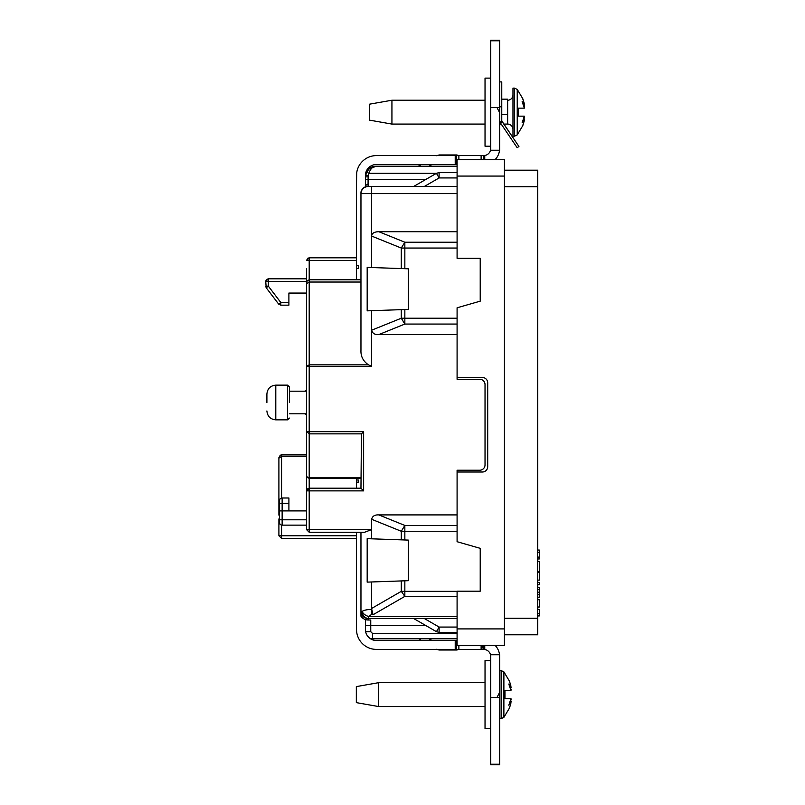 <?xml version="1.0" encoding="UTF-8"?>
<svg xmlns="http://www.w3.org/2000/svg" width="805" height="805" viewBox="0 0 805 805"><rect width="100%" height="100%" fill="white"/><g stroke="black" fill="none" stroke-linecap="round" stroke-linejoin="round"><path stroke-width="1.21" d="M439.117 649.404L439.117 650.017L436.441 649.303M279.436 535.768L281.569 535.768L281.569 538.444L356.514 538.444M306.524 454.906L281.569 454.906L281.569 456.435L278.902 458.156M424.316 186.488L439.117 177.935L439.117 172.602L439.117 177.935L436.441 173.317L439.117 172.602L436.451 173.317L413.639 186.488L436.451 173.306L439.117 172.602L457.089 172.602M372.011 167.973L376.096 166.192C372.765 166.454 370.381 168.819 368.921 173.306L369.032 172.944M306.524 268.85L306.524 282.656C306.091 281.941 306.977 280.975 309.2 279.768L309.2 282.042L360.962 282.042L360.962 350.286L360.962 191.982C362.019 188.43 364.393 186.539 368.086 186.297L368.086 179.364L365.41 179.364M360.962 477.858L309.2 477.858L307.309 477.214L306.524 475.664L306.524 283.581L306.524 302.197L306.524 293.06L288.894 293.06L288.894 305.165L280.794 305.165L278.671 304.109L280.794 302.489L280.794 305.165M288.904 510.903L288.904 503.336L282.142 503.336L282.142 519.799L279.466 519.799L279.466 522.475L279.466 510.903L306.524 510.903M457.089 155.596L457.089 154.973L439.117 154.973L439.117 155.596M368.237 186.488L371.638 186.488L371.638 193.603L457.089 193.603L457.089 248.051L401.282 248.051L404.845 242.225L404.845 268.689L408.316 268.81L408.316 309.412L408.316 268.81M457.089 470.231L479.689 470.231L457.089 470.231L457.089 514.908L457.089 472.012L482.366 472.012A5.343 5.343 0 0 0 487.699 466.669L487.699 382.828A5.343 5.343 0 0 0 482.366 377.485L457.089 377.485L457.089 307.792L480.223 301.161L480.223 258.314L457.089 258.314L457.089 248.051M369.264 168.658L366.527 172.119L368.921 173.306L368.086 176.869L365.41 176.869L366.527 172.119L369.726 168.295L376.096 166.192L457.089 166.192M356.514 279.768L356.514 175.53A19.934 19.934 0 0 1 376.448 155.596L455.217 155.596L455.217 164.492L376.448 164.492A11.039 11.039 0 0 0 365.41 175.53L365.41 186.81L365.41 185.633L368.086 183.922M365.41 625.626L370.753 625.626L370.753 620.001L368.086 620.001C365.098 619.92 362.723 618.663 360.962 616.228L360.962 532.266M457.089 379.266L479.689 379.266L457.089 379.266L457.089 334.588L378.813 334.588C374.878 334.87 372.484 333.411 371.638 330.211L371.638 310.69L367.181 310.841L367.181 267.381L371.638 267.532L371.638 193.603L360.962 193.603C361.385 189.286 363.759 186.911 368.086 186.488A7.124 7.124 0 0 0 360.962 193.603C361.385 189.286 363.759 186.911 368.086 186.488L368.086 186.297M356.514 257.811L309.2 257.811L309.2 279.768L360.962 279.768L360.962 282.042M309.2 477.858L309.2 488.202L360.962 488.202L361.445 433.855L309.2 433.855L306.524 431.671L309.2 431.671L309.2 477.858M306.524 525.142L282.142 525.142L306.524 525.142M360.962 478.341L309.2 478.341L307.279 477.536L306.524 475.664L306.524 461.245L306.524 490.879L309.2 488.202L309.2 490.879L306.524 490.879L307.49 488.826M369.737 638.234A7.124 7.124 45 0 0 372.534 638.798L419.254 638.798L421.196 640.508M279.466 519.134L278.902 519.134L278.902 535.768L281.569 538.444M306.524 383.562L306.524 389.892L304.803 391.19M304.803 413.8L306.524 415.098L306.524 419.999M356.514 260.478L306.524 260.478L309.2 257.811L307.49 258.435M457.089 176.074L504.433 176.074L504.433 159.511L457.089 159.511L457.089 231.699L378.813 231.699L404.845 242.225L457.089 242.225M404.845 268.689L401.282 268.568L401.282 248.051L371.638 236.076C371.829 233.269 374.224 231.82 378.813 231.699M371.638 186.488L457.089 186.488M306.524 283.581L309.2 282.042L309.2 366.376L306.524 366.376L309.2 364.846L368.469 364.846C363.176 361.224 360.67 356.374 360.962 350.286L360.962 304.864M368.469 364.846L371.638 366.376L371.638 330.211L401.282 318.227L404.845 318.227L404.845 324.063L401.282 318.227L401.282 309.653L371.638 310.69L408.316 309.412M306.524 366.376L306.524 302.197M306.524 458.568L306.524 461.245M306.524 435.072L306.524 422.957M360.962 488.202L363.629 490.879L363.629 431.671L361.445 433.855M504.433 176.074L504.433 645.479L457.089 645.479L457.089 591.192L480.223 591.192L480.223 548.346L457.089 541.715L457.089 514.908L378.813 514.908C374.798 514.687 372.413 516.146 371.638 519.285L371.638 529.589L364.574 532.266L309.2 532.266L306.524 529.589L306.524 490.879L306.977 489.39L309.2 488.202M279.466 510.903L279.466 500.67A2.667 2.667 0 0 1 282.142 497.993L288.904 497.993L288.904 503.336M457.089 618.512L368.459 618.512C364.615 618.059 362.492 615.684 362.089 611.387C364.242 610.11 367.422 609.455 371.638 609.415L371.638 581.975L367.171 582.126L408.316 580.687L408.316 540.095L368.247 538.696M457.089 591.343L404.845 591.343L404.845 596.384L401.293 591.343L404.845 591.343L404.845 580.808L367.181 582.126L367.181 538.656L371.638 538.817L371.638 529.589L309.2 529.589L309.2 532.266M425.966 625.626L370.753 625.626L370.753 631.684L365.641 631.684L370.753 631.684L372.534 633.465L372.534 638.798L457.089 638.798L372.534 638.798L419.254 638.798L420.955 640.357M371.638 609.415L371.638 614.457L373.047 614.738L404.845 596.384L457.089 596.384L457.089 616.419L368.459 616.419L368.459 618.512M439.117 650.017L457.089 650.017L457.089 649.404M306.524 499.352L306.524 505.309M278.902 515.15L278.902 457.582L280.251 455.258A2.667 2.023 60.4 0 1 281.569 455.127M278.902 534.017L278.902 535.768M278.902 519.134L279.466 517.635M266.455 279.597L268.347 278.812L268.347 281.488L265.67 281.488L268.347 278.812L306.524 278.812L306.524 270.631M371.739 167.118L370.682 167.661M485.033 384.609L485.033 464.888L485.033 384.609A5.343 5.343 0 0 0 479.689 379.266M401.282 268.568L371.638 267.532M418.278 166.192L421.216 164.492L418.278 166.192M439.117 154.973L436.441 155.697L439.117 154.973M439.117 172.602L436.441 173.317L368.921 173.306M422.384 181.427L425.966 179.364L422.384 181.427M367.181 310.841L370.783 310.72M479.689 470.231A5.343 5.343 0 0 0 485.033 464.888M306.524 529.589L309.2 529.589L309.2 490.879L363.629 490.879M279.466 522.475A2.667 2.667 0 0 0 282.142 525.142L282.142 519.799L306.524 519.799M373.047 614.738L371.759 609.415M368.086 620.001L368.086 618.512A7.124 7.124 -137.4 0 1 360.962 611.387L362.089 611.387C363.236 613.833 365.359 615.513 368.459 616.419L371.638 614.457M457.089 632.388L439.117 632.388L436.441 631.673L439.117 627.055L439.117 632.388M307.872 258.163L306.524 260.478L307.872 258.163A2.667 2.023 60.4 0 0 307.782 258.224M408.316 580.687L408.316 540.095L371.638 538.817M413.639 618.512L436.441 631.673M268.347 278.812L266.666 279.405L265.7 281.106L266.224 287.777L265.67 286.157L266.224 287.777L265.67 286.157L268.347 286.157L266.224 287.777L278.671 304.109M378.813 514.908L404.845 525.434L404.845 531.27L401.293 531.27L404.845 525.434L457.089 525.434M265.67 281.488L266.385 279.677M537.72 561.377L539.33 561.407L539.33 571.641L537.72 571.671M504.433 170.197L537.72 170.197L537.72 634.793L504.433 634.793L537.72 634.793M537.72 550.036L539.33 550.067L539.33 558.952L537.72 558.982M539.33 552.29L537.72 552.321M539.33 557.11L537.72 557.09M537.72 580.123L539.33 580.103L539.33 572.536L537.72 572.506M537.72 582.468L539.33 582.498L539.33 584.722L537.72 584.752M537.72 587.248L539.33 587.288L539.33 597.179L537.72 597.219M539.33 589.683L537.72 589.703M539.33 592.228L537.72 592.228M539.33 594.784L537.72 594.764M537.72 599.715L539.33 599.745L539.33 607.01L537.72 607.04M537.72 613.672L539.33 613.702L539.33 609.405L537.72 609.375M539.33 613.702L539.33 615.926L537.72 615.956M455.217 155.596L483.614 155.596L483.614 159.511M501.767 114.481L507.462 114.481L507.462 99.166L501.767 99.166M490.728 697.472L490.728 764.75L499.633 764.75L499.633 697.472L490.728 697.472L490.728 654.747L499.633 654.747L499.633 692.32L496.977 697.472M358.295 482.175L358.295 480.001L358.295 482.175L356.514 482.175L356.514 478.341M356.514 183.55L356.685 172.874M365.41 619.578L365.41 629.47A11.039 11.039 0 0 0 376.448 640.508L455.217 640.508L455.217 649.404L376.448 649.404A19.934 19.934 0 0 1 356.514 629.47L356.514 532.266M356.514 488.202L356.514 482.175M358.295 480.001L356.514 480.001M356.514 265.368L358.295 265.368L358.295 268.478L358.295 265.368M356.514 268.478L358.295 268.478M457.089 164.492L455.217 164.492M458.87 159.511L458.87 155.596L481.118 155.596L481.118 159.511M455.217 640.508L457.089 640.508M483.614 645.479L483.604 649.404L455.217 649.404M458.87 645.479L458.87 649.404L481.118 649.404L481.118 645.479M499.533 150.253A16.02 16.02 0 0 1 495.216 159.511M490.728 148.472A7.124 7.124 0 0 1 484.761 155.506L483.614 155.596M495.216 645.479A16.02 16.02 0 0 1 499.533 654.747M483.604 649.404L484.761 649.494A7.124 7.124 0 0 1 490.728 656.528M484.761 155.506L484.761 159.511M490.728 40.783L490.728 40.25L499.633 40.25L499.633 40.783L490.728 40.783L490.728 150.253L499.633 150.253L499.633 112.69L496.977 107.538M490.728 107.538L499.633 107.538L499.633 112.69M484.761 645.479L484.761 649.494M499.633 107.538L499.633 40.783M499.633 692.32L499.633 697.472M499.633 121.867A3.562 3.562 -0 0 1 500.126 122.451L500.438 122.913L500.076 122.269L501.887 121.052L518.923 146.5L502.209 121.726M517.374 144.196L517.726 144.719M499.633 81.899L501.767 81.899L501.767 120.247A2.667 2.667 -0 0 0 501.887 121.052M517.434 144.286L518.018 145.152M508.559 131.135L502.612 122.32M499.633 106.824L501.767 106.824M499.633 120.247A4.81 4.81 180 0 0 500.076 122.269M517.152 147.687L518.923 146.49L517.152 147.687L500.448 122.934L502.219 121.736M499.633 670.585L501.143 670.585L501.143 718.654L503.88 717.366L503.88 671.873L509.454 681.171L510.813 685.619L509.454 681.443M378.581 706.548L356.333 702.624L356.333 686.605L378.581 682.69L378.581 706.548L485.033 706.548M509.454 707.796L510.813 703.62L509.454 708.068L503.88 717.366M510.813 703.62L511.064 701.467L508.8 705.19L510.984 698.619L504.966 698.619L504.966 690.61L510.984 690.61L508.8 684.049L511.064 687.772L510.813 685.619M511.064 687.772L510.501 687.862L511.064 689.623M511.064 699.615L510.501 701.366L511.064 701.467M504.966 698.619L504.966 690.61M514.486 136.186L512.976 136.186L512.976 88.127L514.486 88.127L514.486 136.186L517.233 134.908L517.233 89.415L522.807 98.713L524.166 103.161L522.807 98.975M391.934 124.081L369.686 120.166L369.686 104.147L391.934 100.233L391.934 124.081L485.033 124.081M503.809 124.081L507.643 124.081A5.343 5.343 0 0 1 512.976 129.424M507.643 124.081L507.643 100.233A5.343 5.343 0 0 0 512.976 94.889M522.807 125.339L524.166 121.163L522.807 125.61L517.233 134.908M524.166 121.163L524.417 119.009L522.143 122.732L524.337 116.162L518.319 116.162L518.319 108.152L524.337 108.152L522.143 101.581L524.417 105.314L524.166 103.161M524.417 105.314L523.854 105.405L524.417 107.166M524.417 117.148L523.854 118.909L524.417 119.009M518.319 108.152L518.319 116.162M490.728 146.198L485.033 146.198L485.033 78.115L490.728 78.115M490.728 728.666L485.033 728.666L485.033 660.573L490.728 660.573M289.367 402.5L289.367 386.923L289.367 402.5M266.898 394.037C267.431 388.644 270.4 385.675 275.793 385.142L287.586 385.142L287.586 419.848L275.793 419.848C270.4 419.314 267.431 416.346 266.898 410.952C267.431 416.346 270.4 419.314 275.793 419.848L275.793 385.142C270.4 385.675 267.431 388.644 266.898 394.037L266.898 402.5M437.296 649.404A5.343 4.639 -33.4 0 0 439.117 649.494M306.524 281.488L268.347 281.488L268.347 286.157L280.794 302.489L288.894 302.489M425.966 179.364L368.086 179.364L368.197 175.52L365.571 175.067L365.41 176.869M281.569 525.081L281.569 535.768L356.514 535.768M282.142 497.993L282.142 503.336L279.466 503.336M360.962 611.387A7.124 7.124 -137.4 0 0 368.086 618.512M428.934 638.798L431.883 640.508M281.569 498.054L281.569 456.435L306.524 456.435M404.845 309.533L404.845 318.227L457.089 318.227M457.089 177.935L439.117 177.935M428.954 166.192L431.883 164.492M363.629 431.671L309.2 431.671L309.2 366.376L371.638 366.376M371.638 608.459L401.293 591.343L401.293 580.938M426.751 616.419L369.757 616.419M457.089 324.063L404.845 324.063L378.813 334.588M424.316 618.512L439.117 627.055L457.089 627.055M457.089 633.465L372.534 633.465M457.089 531.27L404.845 531.27L404.845 539.974M371.638 519.285L401.293 531.27L401.293 539.853M537.72 618.24L504.433 618.24M504.433 186.75L537.72 186.75M504.433 628.916L457.089 628.916M456.375 640.508L456.375 649.404M456.375 155.596L456.375 164.492M482.537 645.479L482.537 647.975L483.312 647.975L483.312 645.479M281.569 454.906L280.251 455.258M372.232 166.917L369.726 168.295C371.216 167.108 373.057 166.414 375.261 166.222L376.016 166.192M373.943 166.414L372.906 166.675M266.234 287.788L265.68 286.308M490.728 764.227L499.633 764.227M501.143 718.654L499.633 718.654M378.581 682.69L485.033 682.69M501.143 670.585L503.88 671.873M499.633 124.081L501.223 124.081M391.934 100.233L485.033 100.233M514.486 88.127L517.233 89.415M287.586 385.142L289.367 386.923M306.524 413.8L289.367 413.8M306.524 391.19L289.367 391.19M287.586 419.848L289.367 418.067"/></g></svg>
